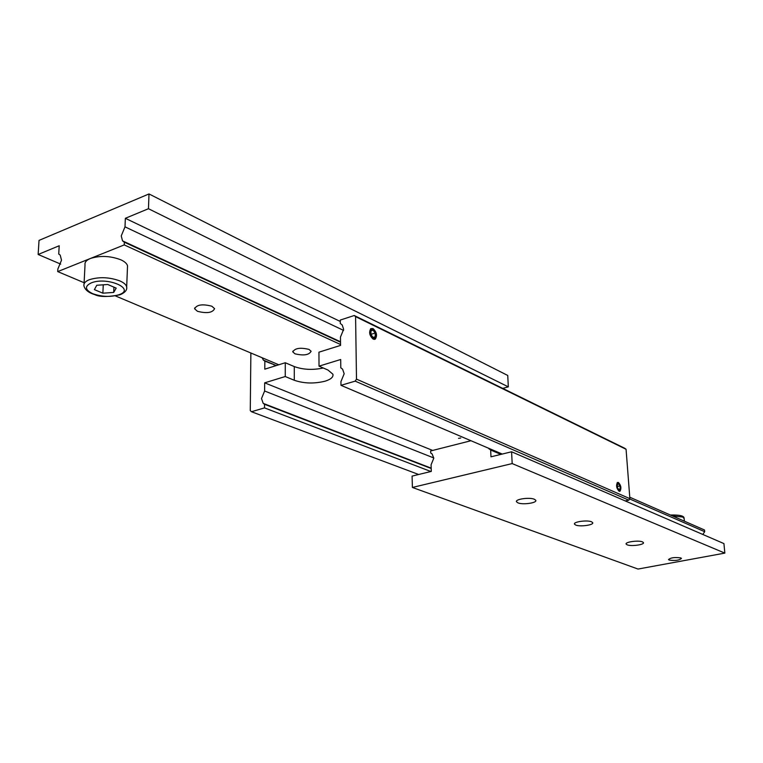 <?xml version="1.0" encoding="UTF-8"?>
<svg xmlns="http://www.w3.org/2000/svg" width="763" height="763" viewBox="0 0 763 763"><rect width="100%" height="100%" fill="white"/><g stroke="black" fill="none" stroke-linecap="round" stroke-linejoin="round"><path stroke-width="1.14" d="M341.175 368.071L342.597 369.178L344.17 373.756L340.947 381.614L340.985 385.325L355.176 381.138L628.817 500.166L629.876 498.659L356.493 379.144L355.176 381.138M431.2 468.492L264.523 404.285L263.197 403.369L261.509 398.553L264.618 390.999L433.794 457.962M460.728 438.019L458.544 438.353L460.728 438.019M341.109 324.046L342.215 325L343.646 329.32L340.46 337.093L340.546 345.401L318.944 352.182L319.029 366.154L327.966 370.036L332.906 374.223C333.517 377.027 330.923 379.345 325.105 381.185C314.194 383.856 303.922 383.56 294.289 380.27L285.248 376.531L264.675 382.845L264.618 390.999M372.993 328.548C376.664 331.953 377.456 335.453 375.348 339.058L373.193 339.144C369.502 335.758 368.71 332.258 370.808 328.634L372.993 328.548M375.348 337.942L374.185 339.411L375.348 339.058M373.174 338.333C369.683 334.709 369.244 331.647 371.858 329.139L373.002 329.358C375.73 331.59 376.579 334.347 375.558 337.647L373.174 338.333M370.77 328.662L371.8 328.929M617.248 482.655L617.782 482.96M619.938 490.437L619.184 491.248M618.421 482.474C621.025 485.316 621.559 488.215 620.033 491.172L619.07 491.2C616.466 488.368 615.932 485.468 617.448 482.502L618.421 482.474M619.022 490.533C616.628 487.643 616.285 485.144 618.001 483.046L618.469 483.132C620.472 485.106 621.034 487.471 620.138 490.228L619.022 490.533M620.195 488.949L619.966 485.907L618.516 483.79L617.296 484.715L617.525 487.757L618.974 489.884L620.195 488.949L618.574 489.302M619.966 485.907L617.429 486.47M375.262 336.721L375.186 333.03L373.021 330.15L370.913 330.961L370.98 334.652L373.155 337.542L375.262 336.721L373.059 337.408M375.186 333.03L370.971 334.356M276.864 363.951L277.56 365.162M277.846 364.371L278.123 364.991M268.156 362.12L267.498 362.167M273.85 364.895L274.365 364.733M269.225 362.95L269.74 362.787M340.794 367.9L340.699 359.497L319.029 366.154M432.688 450.437L264.675 382.845M340.308 323.665L340.269 320.059L354.242 315.51L355.587 316.635L356.493 379.144M629.876 498.659L626.07 449.283L624.84 448.32L354.242 315.51M355.587 316.635L626.07 449.283M418.649 474.491L251.475 411.734L250.274 410.561L250.874 353.002M430.876 471.505L264.503 407.89L251.475 411.734M264.523 404.285L264.503 407.89M285.248 376.531L285.276 362.74L294.289 366.574C303.035 369.731 312.696 370.208 323.283 368.004M275.615 365.258L264.837 361.109L264.78 369.178L285.276 362.74M264.837 361.109L263.397 360.126L262.119 357.733M625.25 500.929L628.817 500.166M502.245 454.061L340.985 385.325M642.446 541.864L643.419 542.579C644.773 544.706 631.144 546.585 627.167 544.83L626.156 544.105C624.763 541.988 638.517 540.09 642.446 541.864M591.525 521.787L592.689 522.655C594.129 525.011 580.109 526.985 575.712 525.058L574.501 524.171C573.023 521.825 587.176 519.832 591.525 521.787M534.348 499.24L535.769 500.299C537.286 502.931 522.874 505.001 517.972 502.874L516.503 501.787C514.939 499.164 529.503 497.075 534.348 499.24M680.796 557.925L681.454 558.402C679.299 560.357 675.217 560.91 669.199 560.071L668.522 559.584C670.687 557.639 674.778 557.085 680.796 557.925M501.558 454.233L500.118 453.155M500.881 454.395L490.666 450.046L488.377 448.148M470.971 440.728L430.647 450.952L430.714 452.993L432.077 453.899L433.804 458.162L431.085 464.791L431.295 471.4L412.087 476.102L412.392 487.452L638.03 569.055L724.85 553.108L723.925 543.59L511.582 451.782L512.183 463.58L412.392 487.452M629.675 498.935L704.688 531.697L702.818 534.472M704.688 531.697L704.526 530.008L629.761 497.209M724.85 553.108L512.183 463.58M490.666 450.046L490.971 456.818L511.582 451.782M340.517 342.196L124.359 242.214L124.245 244.904L90.396 258.485C100.182 255.405 110.33 255.843 120.831 259.801C124.731 261.595 126.963 263.616 127.535 265.858L127.45 267.832M197.455 311.294L194.632 308.815C196.673 304.666 202.405 303.798 211.837 306.211L214.584 308.653C212.581 312.792 206.878 313.679 197.455 311.294M295.004 353.822L292.811 351.924C294.861 348.166 300.25 347.327 308.977 349.397L311.113 351.266C309.091 355.014 303.722 355.863 295.004 353.822M124.359 242.214L122.528 240.86L121.25 235.91L124.998 226.84L343.598 330.408M58.999 254.165L60.21 255.138L61.507 260.202L57.864 268.996L57.721 271.599L90.396 258.485C86.381 260.173 84.588 262.291 85.027 264.847L84.044 284.036M58.722 254.05L59.199 245.753L38.15 254.48L39.027 240.393L148.995 193.945L148.461 208.719L125.351 218.304L124.998 226.84M38.15 254.48L60.687 264.112M148.995 193.945L507.748 375.463L508.32 386.851L148.461 208.719M502.712 388.386L508.32 386.851M125.351 218.304L340.288 321.471M278.81 364.771L115.509 295.949M84.111 282.72L57.721 271.599M124.245 244.904L340.536 344.514M94.383 289.625L96.767 285.267L107.736 284.504L116.195 288.118L113.697 292.429L102.871 293.183L94.383 289.625M113.935 287.146L113.697 292.429M102.871 293.183L103.253 284.809M294.289 380.27L294.289 366.574M672.575 515.988L682.828 517.037L684.144 518.582M119.076 294.709C136.205 288.948 107.116 276.292 91.217 282.92C84.435 286.268 84.931 289.864 92.704 293.679C101.861 296.893 110.645 297.236 119.076 294.709M126.715 288.319L126.677 286.84C126.105 284.656 123.854 282.691 119.944 280.946C109.376 277.103 99.18 276.692 89.338 279.697C85.303 281.347 83.51 283.416 83.949 285.906C84.998 289.845 88.613 292.763 94.812 294.661C99.581 297.007 107.907 297.074 119.791 294.842M263.197 403.369L431.19 468.148M371.858 329.139L370.656 328.748M619.432 491.305L620.033 491.172M618.001 483.046L617.172 482.731M263.397 360.126L276.32 365.553M684.373 521.167L684.096 518.067C683.991 515.817 679.404 514.806 670.343 515.015M489.007 448.921L501.491 454.243M516.475 501.291L516.503 501.787M127.535 265.858L126.677 286.84C127.287 289.873 125.208 292.458 120.468 294.594M195.452 274.623L195.442 275.1M194.651 307.947L194.632 308.815M292.811 351.19L292.811 351.924M340.508 341.767L122.528 240.86"/></g></svg>
